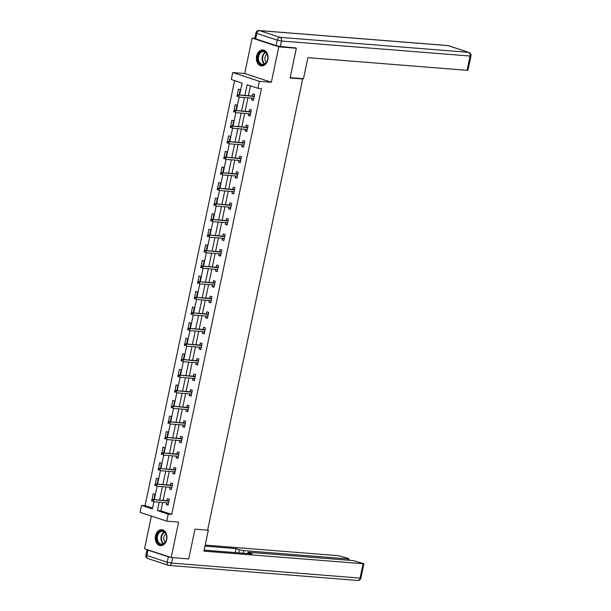 <?xml version="1.0" encoding="UTF-8"?>
<svg xmlns="http://www.w3.org/2000/svg" width="611" height="611" viewBox="0 0 611 611"><rect width="100%" height="100%" fill="white"/><g stroke="black" fill="none" stroke-linecap="round" stroke-linejoin="round"><path stroke-width="0.92" d="M256.597 56.082A8.012 5.835 -85.4 0 0 261.577 65.919A8.012 5.835 -85.4 0 0 267.832 59.779A8.012 5.835 -85.4 0 0 262.852 49.949A8.012 5.835 -85.4 0 0 256.597 56.082M155.5 535.816A8.012 5.835 -85.4 0 0 160.479 545.654A8.012 5.835 -85.4 0 0 166.734 539.513A8.012 5.835 -85.4 0 0 161.755 529.684A8.012 5.835 -85.4 0 0 155.5 535.816M239.588 94.995L242.093 83.096L231.286 79.537L232.76 72.556L259.415 81.324L257.949 88.305L247.142 84.753L244.889 95.423M254.795 38.294L252.144 38.081L244.683 73.503L232.76 72.556M151.406 516.104L144.532 548.747L171.187 557.515L178.649 522.092L166.734 521.145L140.072 512.377L141.546 505.396L152.353 508.948L153.857 501.814M234.624 80.637L145.051 505.671L141.546 505.396M294.135 47.521L296.327 48.246L278.799 46.848L252.144 38.081M296.327 48.246L290.065 77.979L302.682 78.979L207.603 530.18L194.978 529.179L188.715 558.912L171.187 557.515M302.682 78.979L301.299 78.529M145.051 505.671L152.529 508.131M153.835 499.661L154.934 494.414L153.132 493.825L151.986 499.844M157.111 484.095L158.218 478.848L156.416 478.26L155.27 484.279M160.388 468.53L161.495 463.283L159.692 462.687L158.547 468.713M163.672 452.965L164.779 447.718L162.977 447.122L161.831 453.148M166.948 437.4L168.056 432.153L166.253 431.557L165.107 437.583M170.232 421.834L171.34 416.587L169.537 415.992L168.392 422.018M173.509 406.269L174.616 401.022L172.814 400.426L171.668 406.452M176.793 390.704L177.9 385.457L176.098 384.861L174.952 390.887M180.069 375.139L181.177 369.892L179.374 369.296L178.229 375.322M183.353 359.574L184.461 354.327L182.658 353.731L181.513 359.757M186.63 344.008L187.737 338.761L185.935 338.166L184.789 344.192M189.914 328.443L191.022 323.196L189.219 322.6L188.073 328.626M193.191 312.878L194.298 307.631L192.496 307.035L191.35 313.061M196.475 297.313L197.582 292.066L195.78 291.47L194.626 297.496M199.751 281.747L200.859 276.5L199.056 275.905L197.911 281.931M203.035 266.182L204.143 260.935L202.34 260.339L201.187 266.365M206.312 250.617L207.419 245.37L205.617 244.774L204.471 250.8M209.596 235.052L210.696 229.805L208.901 229.209L207.748 235.235M212.872 219.486L213.98 214.24L212.177 213.644L211.032 219.67M216.157 203.921L217.256 198.667L215.462 198.079L214.308 204.105M219.433 188.356L220.54 183.101L218.738 182.513L217.592 188.539M222.717 172.783L223.817 167.536L222.022 166.948L220.869 172.974M225.994 157.218L227.101 151.971L225.299 151.383L224.153 157.409M229.278 141.653L230.378 136.406L228.583 135.818L227.429 141.844M232.554 126.087L233.662 120.841L231.859 120.252L230.714 126.278M235.838 110.522L236.938 105.275L235.136 104.687L233.99 110.713M239.115 94.957L240.222 89.71L238.42 89.122L237.274 95.148M162.663 502.517L160.899 510.888L171.706 514.439L261.455 88.587L257.949 88.305M250.472 85.846L248.394 95.698M247.951 97.813L245.118 111.263M244.667 113.379L241.834 126.828M241.391 128.944L238.557 142.394M238.114 144.509L235.273 157.959M234.83 160.074L231.997 173.524M231.554 175.64L228.713 189.089M228.27 191.205L225.436 204.654M224.993 206.77L222.152 220.22M221.709 222.335L218.875 235.785M218.433 237.9L215.591 251.35M215.148 253.466L212.315 266.915M211.872 269.031L209.038 282.481M208.588 284.596L205.754 298.046M205.311 300.161L202.478 313.619M202.027 315.727L199.194 329.184M198.751 331.292L195.917 344.749M195.467 346.857L192.633 360.314M192.19 362.422L189.357 375.88M188.906 377.988L186.072 391.445M185.629 393.553L182.796 407.01M182.345 409.118L179.512 422.575M179.069 424.691L176.235 438.14M175.785 440.256L172.951 453.706M172.508 455.821L169.675 469.271M169.224 471.387L166.391 484.836M165.948 486.952L163.114 500.401M166.643 502.83L166.284 504.549L168.086 505.137L169.346 499.149L167.544 498.561L167.093 500.715M169.927 487.265L169.56 488.983L171.363 489.571L172.623 483.584L170.828 482.995L170.37 485.149M173.203 471.7L172.844 473.418L174.647 474.006L175.907 468.018L174.104 467.43L173.654 469.584M176.487 456.134L176.121 457.853L177.923 458.441L179.183 452.453L177.389 451.865L176.93 454.019M179.764 440.569L179.405 442.288L181.207 442.876L182.468 436.888L180.665 436.3L180.214 438.454M183.048 425.004L182.681 426.722L184.484 427.31L185.744 421.323L183.949 420.735L183.491 422.888M186.324 409.439L185.965 411.157L187.768 411.745L189.028 405.757L187.226 405.169L186.775 407.323M189.609 393.874L189.242 395.592L191.044 396.18L192.305 390.192L190.51 389.604L190.052 391.758M192.885 378.308L192.526 380.027L194.329 380.615L195.589 374.627L193.786 374.039L193.328 376.193M196.169 362.743L195.803 364.454L197.605 365.05L198.865 359.062L197.063 358.474L196.612 360.627M199.446 347.178L199.087 348.889L200.889 349.484L202.149 343.497L200.347 342.908L199.889 345.062M202.73 331.613L202.363 333.323L204.166 333.919L205.426 327.931L203.623 327.343L203.173 329.497M206.006 316.047L205.647 317.758L207.45 318.354L208.71 312.366L206.908 311.778L206.449 313.932M209.29 300.482L208.924 302.193L210.726 302.789L211.986 296.801L210.184 296.205L209.733 298.367M212.567 284.917L212.208 286.628L214.01 287.223L215.271 281.236L213.468 280.64L213.01 282.801M215.851 269.352L215.484 271.063L217.287 271.658L218.547 265.67L216.745 265.075L216.294 267.236M219.128 253.786L218.769 255.497L220.563 256.093L221.831 250.105L220.029 249.509L219.57 251.671M222.404 238.221L222.045 239.932L223.847 240.528L225.108 234.54L223.305 233.944L222.855 236.106M225.688 222.656L225.329 224.367L227.124 224.963L228.392 218.975L226.589 218.379L226.131 220.54M228.965 207.091L228.606 208.802L230.408 209.397L231.668 203.41L229.866 202.814L229.415 204.975M232.249 191.518L231.89 193.236L233.685 193.832L234.952 187.844L233.15 187.249L232.692 189.41M235.525 175.953L235.166 177.671L236.969 178.267L238.229 172.279L236.426 171.683L235.976 173.845M238.809 160.388L238.45 162.106L240.245 162.702L241.513 156.714L239.711 156.118L239.252 158.28M242.086 144.822L241.727 146.541L243.529 147.136L244.79 141.149L242.987 140.553L242.536 142.714M245.37 129.257L245.011 130.975L246.806 131.571L248.074 125.583L246.271 124.988L245.813 127.149M248.646 113.692L248.287 115.41L250.09 116.006L251.35 110.018L249.548 109.422L249.097 111.584M251.931 98.127L251.564 99.845L253.366 100.433L254.627 94.453L252.832 93.857L252.374 96.019M244.683 73.503L271.337 82.271L278.799 46.848M271.337 82.271L259.415 81.324M171.706 514.439L168.208 514.164L166.734 521.145M154.3 499.699L157.142 486.249M157.585 484.133L160.418 470.684M160.861 468.568L163.702 455.119M164.145 453.003L166.979 439.553M167.422 437.438L170.255 423.988M170.706 421.873L173.539 408.423M173.982 406.307L176.816 392.858M177.266 390.742L180.1 377.293M180.543 375.177L183.376 361.727M183.827 359.612L186.661 346.162M187.103 344.046L189.937 330.597M190.388 328.481L193.221 315.024M193.664 312.916L196.498 299.459M196.948 297.351L199.782 283.894M200.225 281.786L203.058 268.328M203.509 266.22L206.342 252.763M206.785 250.655L209.619 237.198M210.069 235.09L212.903 221.633M213.346 219.525L216.179 206.067M216.63 203.952L219.464 190.502M219.907 188.387L222.74 174.937M223.183 172.821L226.024 159.372M226.467 157.256L229.301 143.806M229.744 141.691L232.585 128.241M233.028 126.126L235.861 112.676M236.304 110.56L239.145 97.111M159.166 502.234L157.401 510.605L168.208 514.164M244.446 97.531L241.612 110.988M241.169 113.096L238.328 126.553M237.885 128.661L235.052 142.119M234.609 144.227L231.768 157.684M231.325 159.792L228.491 173.249M228.048 175.357L225.207 188.814M224.764 190.93L221.93 204.38M221.488 206.495L218.646 219.945M218.203 222.06L215.37 235.51M214.927 237.626L212.093 251.075M211.643 253.191L208.809 266.64M208.366 268.756L205.533 282.206M205.082 284.321L202.249 297.771M201.806 299.886L198.972 313.336M198.522 315.452L195.688 328.901M195.245 331.017L192.412 344.467M191.961 346.582L189.127 360.032M188.684 362.147L185.851 375.597M185.4 377.713L182.567 391.162M182.124 393.278L179.29 406.727M178.84 408.843L176.006 422.293M175.563 424.408L172.73 437.858M172.279 439.973L169.446 453.423M169.003 455.539L166.169 468.988M165.718 471.104L162.885 484.554M162.442 486.669L159.608 500.119M160.899 510.888L157.401 510.605M168.178 504.701L166.284 504.549M171.454 489.128L169.56 488.983M174.738 473.563L172.844 473.418M178.015 457.998L176.121 457.853M181.299 442.433L179.405 442.288M184.575 426.868L182.681 426.722M187.86 411.302L185.965 411.157M191.136 395.737L189.242 395.592M194.42 380.172L192.526 380.027M197.697 364.607L195.803 364.454M200.981 349.041L199.087 348.889M204.257 333.476L202.363 333.323M207.541 317.911L205.647 317.758M210.818 302.346L208.924 302.193M214.102 286.78L212.208 286.628M217.379 271.215L215.484 271.063M220.663 255.65L218.769 255.497M223.939 240.085L222.045 239.932M227.223 224.52L225.329 224.367M230.5 208.954L228.606 208.802M233.784 193.389L231.89 193.236M237.06 177.824L235.166 177.671M240.344 162.259L238.45 162.106M243.621 146.693L241.727 146.541M246.905 131.128L245.011 130.975M250.182 115.563L248.287 115.41M253.458 99.998L251.564 99.845M168.987 500.867L152.475 499.554L168.919 501.188M152.49 500.21L151.772 499.974L151.559 500.974L152.284 501.211L152.49 500.21L153.773 499.981L153.399 501.776L168.537 502.983M152.284 501.211L151.559 500.974M152.475 499.554L151.772 499.974M166.597 535.732A6.935 5.048 94.6 0 1 162.877 544.348A6.935 5.048 94.6 0 1 156.76 539.696A6.935 5.048 94.6 0 1 160.479 531.081A6.935 5.048 94.6 0 1 166.597 535.732M157.47 539.574A6.416 4.674 -85.4 0 0 161.518 544.141A6.416 4.674 -85.4 0 0 166.582 535.9A6.416 4.674 -85.4 0 0 162.541 531.341A6.416 4.674 -85.4 0 0 157.47 539.574M165.955 533.968A4.567 3.33 -85.4 0 0 163.901 539.452A4.567 3.33 -85.4 0 0 165.314 542.079M162.312 529.775L162.404 529.783A7.958 5.797 -85.4 0 0 162.312 529.775A7.958 5.797 -85.4 0 0 156.026 539.987A7.958 5.797 -85.4 0 0 161.044 545.646A7.958 5.797 -85.4 0 0 161.151 545.654L161.044 545.646M267.694 55.991A6.935 5.048 94.6 0 1 263.975 64.606A6.935 5.048 94.6 0 1 257.85 59.962A6.935 5.048 94.6 0 1 261.569 51.347A6.935 5.048 94.6 0 1 267.694 55.991M258.568 59.84A6.416 4.674 -85.4 0 0 262.615 64.399A6.416 4.674 -85.4 0 0 267.679 56.166A6.416 4.674 -85.4 0 0 263.631 51.607A6.416 4.674 -85.4 0 0 258.568 59.84M267.053 54.234A4.567 3.33 -85.4 0 0 264.998 59.718A4.567 3.33 -85.4 0 0 266.411 62.345M263.402 50.041L263.501 50.049A7.958 5.797 -85.4 0 0 263.402 50.041A7.958 5.797 -85.4 0 0 257.124 60.252A7.958 5.797 -85.4 0 0 262.142 65.912A7.958 5.797 -85.4 0 0 262.249 65.919L262.142 65.912M207.625 530.043L208.359 530.104L207.664 529.874M208.359 530.104L203.921 551.153L363.919 563.747L353.265 560.6L248.807 552.283L247.951 552.359L248.868 552.825L248.692 553.658M204.143 550.114L252.251 553.94L248.868 552.825M168.338 556.812L147.954 550.106L146.816 555.498L167.208 562.196L168.338 556.812L171.072 557.476M347.888 560.172L348.155 558.92L349.003 558.844L348.094 558.378L338.357 555.697L205.197 545.096M238.764 552.871L239.428 549.724L236.045 548.609L204.975 546.135M239.428 549.724L243.69 550.603L243.14 553.215M348.155 558.92L243.69 550.603M171.378 557.53L187.432 558.805M147.091 549.595L147.954 550.106M235.204 552.581L236.045 548.609M290.133 77.643L303.484 78.704L307.921 57.648L467.064 70.318L470.073 56.044L281.48 41.036L280.342 46.421L295.357 47.925M255.688 38.844L276.08 45.542L277.218 40.158L256.826 33.452L255.688 38.844L254.779 38.371L255.917 32.986L256.826 33.452A3.078 2.077 108.2 0 1 259.56 30.626L279.953 37.332L468.538 52.34L448.153 45.642L259.56 30.626A3.078 2.245 -85.4 0 0 259.171 30.55A3.078 3.078 0 0 0 255.917 32.986M448.482 45.703A3.078 3.078 0 0 0 447.764 45.558A3.078 2.245 -85.4 0 1 448.153 45.642A3.078 2.077 -71.8 0 1 448.482 45.703L468.874 52.409A3.078 2.077 108.2 0 0 468.538 52.34A3.078 2.245 -85.4 0 1 470.073 56.044L470.928 55.975L467.919 70.242L467.064 70.318M280.342 46.421L276.08 45.542M172.264 485.302L155.759 483.988L172.195 485.623M155.774 484.645L155.049 484.408L154.843 485.409L155.561 485.646L155.774 484.645L157.058 484.416L156.676 486.211L171.821 487.418M155.561 485.646L154.843 485.409M155.759 483.988L155.049 484.408M175.548 469.737L159.036 468.423L175.479 470.058M159.051 469.08L158.333 468.843L158.119 469.844L158.845 470.08L159.051 469.08L160.334 468.851L159.96 470.646L175.097 471.852M158.845 470.08L158.119 469.844M159.036 468.423L158.333 468.843M178.824 454.172L162.32 452.858L178.756 454.492M162.335 453.515L161.609 453.278L161.403 454.279L162.121 454.515L162.335 453.515L163.618 453.286L163.236 455.08L178.381 456.287M162.121 454.515L161.403 454.279M162.32 452.858L161.609 453.278M182.109 438.606L165.596 437.293L182.04 438.927M165.612 437.95L164.894 437.713L164.68 438.713L165.405 438.95L165.612 437.95L166.895 437.72L166.52 439.515L181.658 440.722M165.405 438.95L164.68 438.713M165.596 437.293L164.894 437.713M185.385 423.041L168.88 421.727L185.316 423.362M168.896 422.384L168.17 422.148L167.964 423.148L168.682 423.385L168.896 422.384L170.179 422.155L169.797 423.95L184.942 425.157M168.682 423.385L167.964 423.148M168.88 421.727L168.17 422.148M188.669 407.476L172.157 406.162L188.6 407.797M172.172 406.819L171.454 406.582L171.24 407.583L171.966 407.82L172.172 406.819L173.455 406.59L173.081 408.385L188.219 409.591M171.966 407.82L171.24 407.583M172.157 406.162L171.454 406.582M191.946 391.911L175.441 390.597L191.877 392.224M175.456 391.254L174.731 391.017L174.525 392.018L175.242 392.254L175.456 391.254L176.739 391.025L176.358 392.82L191.503 394.026M175.242 392.254L174.525 392.018M175.441 390.597L174.731 391.017M195.222 376.345L178.718 375.032L195.161 376.659M178.733 375.689L178.015 375.452L177.801 376.452L178.527 376.689L178.733 375.689L180.016 375.46L179.642 377.254L194.779 378.461M178.527 376.689L177.801 376.452M178.718 375.032L178.015 375.452M198.506 360.78L182.002 359.467L198.438 361.093M182.017 360.123L181.291 359.887L181.085 360.887L181.803 361.124L182.017 360.123L183.3 359.894L182.918 361.689L198.063 362.896M181.803 361.124L181.085 360.887M182.002 359.467L181.291 359.887M201.783 345.215L185.278 343.901L201.722 345.528M185.293 344.558L184.575 344.321L184.362 345.322L185.08 345.559L185.293 344.558L186.576 344.329L186.202 346.124L201.34 347.331M185.08 345.559L184.362 345.322M185.278 343.901L184.575 344.321M205.067 329.65L188.562 328.336L204.998 329.963M188.57 328.993L187.852 328.756L187.646 329.757L188.364 329.993L188.57 328.993L189.861 328.764L189.479 330.559L204.624 331.765M188.364 329.993L187.646 329.757M188.562 328.336L187.852 328.756M208.343 314.085L191.839 312.771L208.282 314.398M191.854 313.428L191.136 313.191L190.922 314.184L191.64 314.428L191.854 313.428L193.137 313.199L192.755 314.993L207.9 316.192M191.64 314.428L190.922 314.184M191.839 312.771L191.136 313.191M211.627 298.519L195.123 297.206L211.559 298.832M195.13 297.863L194.413 297.626L194.206 298.619L194.924 298.855L195.13 297.863L196.421 297.626L196.039 299.428L211.185 300.627M194.924 298.855L194.206 298.619M195.123 297.206L194.413 297.626M214.904 282.954L198.399 281.64L214.843 283.267M198.415 282.297L197.697 282.061L197.483 283.053L198.201 283.29L198.415 282.297L199.698 282.061L199.316 283.863L214.461 285.062M198.201 283.29L197.483 283.053M198.399 281.64L197.697 282.061M218.188 267.389L201.683 266.075L218.119 267.702M201.691 266.732L200.973 266.495L200.767 267.488L201.485 267.725L201.691 266.732L202.974 266.495L202.6 268.298L217.745 269.497M201.485 267.725L200.767 267.488M201.683 266.075L200.973 266.495M221.465 251.824L204.96 250.51L221.403 252.137M204.975 251.167L204.257 250.93L204.043 251.923L204.761 252.16L204.975 251.167L206.258 250.93L205.876 252.733L221.022 253.932M204.761 252.16L204.043 251.923M204.96 250.51L204.257 250.93M224.749 236.258L208.244 234.945L224.68 236.572M208.252 235.602L207.534 235.365L207.328 236.358L208.046 236.594L208.252 235.602L209.535 235.365L209.161 237.167L224.298 238.366M208.046 236.594L207.328 236.358M208.244 234.945L207.534 235.365M228.025 220.693L211.521 219.372L227.964 221.006M211.536 220.036L210.818 219.8L210.604 220.792L211.322 221.029L211.536 220.036L212.819 219.8L212.437 221.594L227.582 222.801M211.322 221.029L210.604 220.792M211.521 219.372L210.818 219.8M231.309 205.12L214.805 203.807L231.241 205.441M214.812 204.471L214.094 204.234L213.881 205.227L214.606 205.464L214.812 204.471L216.095 204.234L215.721 206.029L230.859 207.236M214.606 205.464L213.881 205.227M214.805 203.807L214.094 204.234M234.586 189.555L218.081 188.241L234.517 189.876M218.096 188.906L217.371 188.669L217.165 189.662L217.883 189.899L218.096 188.906L219.38 188.669L218.998 190.464L234.143 191.671M217.883 189.899L217.165 189.662M218.081 188.241L217.371 188.669M237.87 173.99L221.365 172.676L237.801 174.311M221.373 173.341L220.655 173.104L220.441 174.097L221.167 174.334L221.373 173.341L222.656 173.104L222.282 174.899L237.419 176.105M221.167 174.334L220.441 174.097M221.365 172.676L220.655 173.104M241.146 158.425L224.642 157.111L241.078 158.745M224.657 157.775L223.931 157.539L223.725 158.532L224.443 158.768L224.657 157.775L225.94 157.539L225.558 159.334L240.703 160.54M224.443 158.768L223.725 158.532M224.642 157.111L223.931 157.539M244.431 142.859L227.926 141.546L244.362 143.18M227.934 142.21L227.216 141.973L227.002 142.966L227.727 143.203L227.934 142.21L229.217 141.973L228.842 143.768L243.98 144.975M227.727 143.203L227.002 142.966M227.926 141.546L227.216 141.973M247.707 127.294L231.202 125.981L247.638 127.615M231.218 126.637L230.492 126.401L230.286 127.401L231.004 127.638L231.218 126.637L232.501 126.408L232.119 128.203L247.264 129.41M231.004 127.638L230.286 127.401M231.202 125.981L230.492 126.401M250.991 111.729L234.479 110.415L250.922 112.05M234.494 111.072L233.776 110.835L233.562 111.836L234.288 112.073L234.494 111.072L235.777 110.843L235.403 112.638L250.541 113.845M234.288 112.073L233.562 111.836M234.479 110.415L233.776 110.835M254.268 96.164L237.763 94.85L254.199 96.485M237.778 95.507L237.053 95.27L236.847 96.271L237.564 96.507L237.778 95.507L239.061 95.278L238.68 97.073L253.825 98.279M237.564 96.507L236.847 96.271M237.763 94.85L237.053 95.27M163.389 543.775A6.416 4.674 94.6 0 1 161.121 539.864A6.416 4.674 94.6 0 1 164.321 531.998M164.657 532.25A6.209 4.521 -85.4 0 0 161.617 539.834A6.209 4.521 -85.4 0 0 163.756 543.576M264.479 64.04A6.416 4.674 94.6 0 1 262.218 60.13A6.416 4.674 94.6 0 1 265.418 52.263M265.747 52.515A6.209 4.521 -85.4 0 0 262.715 60.099A6.209 4.521 -85.4 0 0 264.846 63.834M172.608 557.69L171.47 563.075L360.062 578.09L363.064 563.823M360.91 578.014L360.062 578.09A3.078 2.245 -85.4 0 1 357.656 580.45A3.078 3.078 0 0 0 360.91 578.014L363.919 563.747M171.47 563.075L167.208 562.196A3.078 2.077 -71.8 0 0 168.346 565.297A3.078 3.078 0 0 0 169.064 565.442A3.078 2.245 -85.4 0 0 171.47 563.075M147.037 549.64L145.907 555.025L146.816 555.498A3.078 2.077 108.2 0 0 147.954 558.591L168.346 565.297A3.078 2.077 -71.8 0 0 168.674 565.358A3.078 2.245 -85.4 0 0 169.064 565.442L357.656 580.45M281.48 41.036A3.078 2.245 -85.4 0 0 279.953 37.332A3.078 2.077 -71.8 0 0 277.218 40.158L281.48 41.036M145.907 555.025A3.078 3.078 0 0 0 147.954 558.591M247.699 553.581L247.951 552.359M349.003 558.844L348.713 560.234M470.928 55.975A3.078 3.078 0 0 0 468.874 52.409M447.764 45.558L259.171 30.55"/></g></svg>
